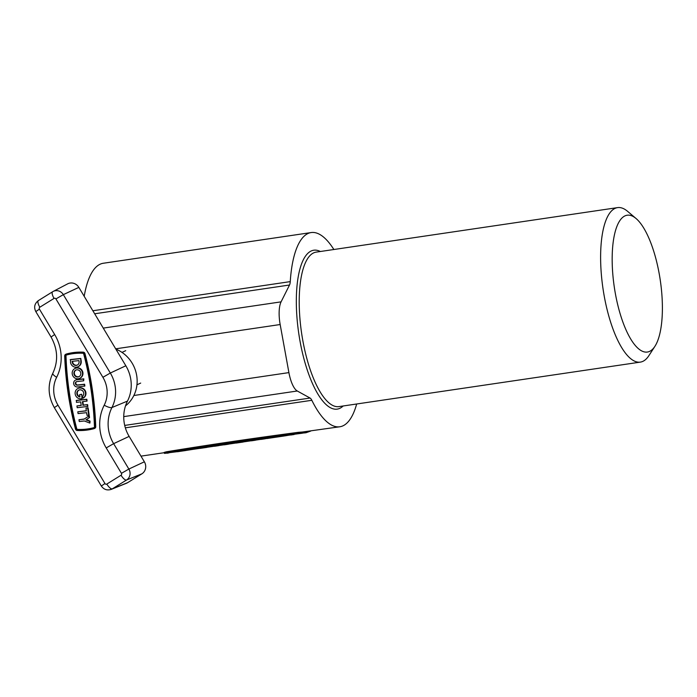 <?xml version="1.0" encoding="UTF-8"?>
<svg xmlns="http://www.w3.org/2000/svg" width="697" height="697" viewBox="0 0 697 697"><rect width="100%" height="100%" fill="white"/><g stroke="black" fill="none" stroke-linecap="round" stroke-linejoin="round"><path stroke-width="1.05" d="M615.39 293.733A69.16 23.245 81.6 0 0 654.919 346.331A69.16 23.245 81.6 0 0 659.17 273.529A69.16 23.245 81.6 0 0 636.047 218.51A69.16 23.245 81.6 0 0 615.39 293.733M654.919 346.331L648.881 355.653A78.081 26.242 -98.4 0 1 640.369 362.109A78.081 26.242 -98.4 0 1 604.255 296.269A78.081 26.242 -98.4 0 1 617.559 207.619A78.081 26.242 -98.4 0 1 627.579 211.33L636.047 218.51M333.863 249.509A98.164 32.986 81.6 0 0 311.15 232.563A98.164 32.986 81.6 0 0 290.257 281.614A8.922 2.997 -98.4 0 1 289.516 285.012L281.083 301.853A22.313 7.493 81.6 0 0 280.168 324.532L288.906 372.607A22.313 7.493 81.6 0 0 297.279 391L310.06 398.048A8.922 2.997 -98.4 0 1 311.829 400.296A98.164 32.986 81.6 0 0 339.822 426.773A98.164 32.986 81.6 0 0 356.672 403.99M311.15 232.563L103.287 263.257A98.164 32.986 81.6 0 0 84.198 296.312M75.947 396.123A5.463 5.123 -114.8 0 0 81.941 398.623L81.749 394.249L79.615 394.633L79.963 396.985A3.642 3.415 -114.8 0 1 78.778 390.111A3.642 3.415 -114.8 0 1 82.621 396.21L82.917 398.214L83.344 398.022A5.463 5.123 -114.8 0 0 78.439 388.264L78.012 388.456A5.463 5.123 -114.8 0 0 75.947 396.123M82.917 398.214A5.463 5.123 -114.8 0 0 78.012 388.456M78.996 390.024A3.642 3.415 -114.8 0 0 79.92 396.68M72.993 376.101A5.463 5.123 -114.8 0 0 79.641 378.358A5.463 5.123 -114.8 0 0 81.706 370.699A5.463 5.123 -114.8 0 0 75.067 368.443A5.463 5.123 -114.8 0 0 72.993 376.101M79.641 378.358L80.068 378.166A5.463 5.123 -114.8 0 0 82.133 370.508A5.463 5.123 -114.8 0 0 75.485 368.243L75.067 368.443M79.092 376.598A3.642 3.415 65.2 0 1 76.043 370.002M80.26 371.597A3.642 3.415 -114.8 0 0 75.825 370.09A3.642 3.415 -114.8 0 0 74.448 375.204A3.642 3.415 -114.8 0 0 78.883 376.711A3.642 3.415 -114.8 0 0 80.26 371.597M84.337 353.301A1.908 1.795 -114.8 0 0 82.804 352.351A60.212 56.431 -114.8 0 0 65.971 354.198A1.908 1.795 -114.8 0 0 64.699 356.01A318.146 298.194 65.2 0 0 75.468 429.021A1.908 1.795 -114.8 0 0 77.219 430.493A60.212 56.431 65.2 0 0 94.051 428.646A1.908 1.795 -114.8 0 0 95.323 426.843A318.146 298.194 -114.8 0 0 84.555 353.823A1.908 1.795 -114.8 0 0 84.337 353.301M94.313 428.55L94.731 428.359A1.908 1.795 -114.8 0 0 95.742 426.651A318.146 298.194 -114.8 0 0 84.982 353.632A1.908 1.795 -114.8 0 0 83.222 352.159A60.212 56.431 -114.8 0 0 66.398 354.006A1.908 1.795 -114.8 0 0 66.137 354.102L65.71 354.294M65.562 356.019A317.24 297.34 65.2 0 0 76.295 428.829A1.002 0.941 -114.8 0 0 77.219 429.596A59.297 55.577 65.2 0 0 93.79 427.775A1.002 0.941 -114.8 0 0 94.461 426.834A317.24 297.34 -114.8 0 0 83.727 354.024A1.002 0.941 -114.8 0 0 82.804 353.248A59.297 55.577 -114.8 0 0 66.232 355.069A1.002 0.941 -114.8 0 0 65.562 356.019L65.988 355.818A1.002 0.941 -114.8 0 1 66.328 355.043M115.859 349.119A32.994 30.929 65.2 0 1 132.16 363.189A32.994 30.929 65.2 0 1 125.504 405.881M82.838 401.646L83.344 405.079L87.613 404.617L87.874 406.403L77.21 407.728L76.949 405.933L81.192 405.323M83.344 405.079L82.917 405.279L82.394 401.69L87.081 401.028L86.82 399.242L76.574 400.366L76.417 402.352L80.686 401.881L81.218 405.462L76.949 405.933M77.933 366.779L78.36 366.587A5.463 5.123 -114.8 0 0 81.192 361.063L80.8 358.432L70.563 359.556L70.528 362.388A5.463 5.123 -114.8 0 0 77.933 366.779A5.463 5.123 -114.8 0 0 80.765 361.264L80.8 358.432M76.295 428.829L76.722 428.629A317.24 297.34 65.2 0 1 65.988 355.818M76.722 428.629A1.002 0.941 -114.8 0 0 77.637 429.404A59.297 55.577 65.2 0 0 94.121 427.609M84.442 386.208L84.18 384.422L77.358 385.171A1.821 1.708 65.2 0 1 76.33 381.721A1.821 1.708 65.2 0 1 76.827 381.581L83.649 380.832L83.387 379.037L76.565 379.787A3.642 3.415 -114.8 0 0 73.795 384.291A3.642 3.415 -114.8 0 0 77.62 386.957L84.868 386.016L84.607 384.221L77.776 384.971A1.821 1.708 65.2 0 1 76.548 381.642M83.649 380.832L83.814 378.846L76.984 379.595A3.642 3.415 -114.8 0 0 75.99 379.874L75.564 380.065M77.811 411.805L78.073 413.591L86.611 412.659L87.003 415.342L88.711 415.159L89.138 414.968L88.083 407.797L85.949 408.181L86.35 410.864L77.811 411.805L86.323 410.725M78.979 419.742L79.249 421.528L84.363 420.971L89.887 423.096L90.044 421.101L86.367 419.69L89.512 417.52L89.251 415.734L84.102 419.176L78.979 419.742L84.354 419.002M78.848 287.382A8.922 8.364 -114.8 0 0 67.635 283.862L53.146 291.451A8.103 7.597 65.2 0 1 63.331 294.648L78.848 287.382L125.843 365.768A35.695 33.456 -114.8 0 1 127.49 401.08A35.695 33.456 65.2 0 0 129.145 436.392L144.375 461.797A8.922 8.364 -114.8 0 1 141.848 473.847L127.612 482.672A8.922 8.364 -114.8 0 1 126.41 483.282L111.232 489.381A8.103 7.597 65.2 0 0 112.33 488.832L127.612 482.672M72.235 362.196A3.642 3.415 -114.8 0 0 77.175 365.132A3.642 3.415 -114.8 0 0 79.057 361.447L78.935 360.61L72.105 361.36L72.235 362.196L72.654 361.996A3.642 3.415 -114.8 0 0 77.384 365.028M72.558 361.307L72.654 361.996M80.382 358.633L70.136 359.757M86.663 401.228L86.82 399.242M86.393 399.433L76.156 400.557M82.917 405.279L87.613 404.617M87.186 404.809L87.456 406.604M88.711 415.159L87.656 407.989L88.083 407.797M87.656 407.989L85.949 408.181M89.887 423.096L89.617 421.302L85.94 419.882L89.512 417.52M89.094 417.721L88.824 415.926M81.941 398.623L81.749 394.249M81.322 394.441L79.615 394.633M213.038 446.402L196.545 448.833M290.806 434.919L280.011 436.514A99.052 33.29 -98.4 0 1 279.785 436.54L264.52 438.796A99.052 33.29 -98.4 0 1 264.285 438.831L254.788 440.234A99.052 33.29 -98.4 0 1 254.553 440.269L227.597 444.25A99.052 33.29 -98.4 0 1 227.37 444.277L217.865 445.688A99.052 33.29 -98.4 0 1 217.638 445.714L182.205 450.95M310.513 431.103L298.551 433.212C252.558 439.31 208.499 445.81 166.365 452.728L164.44 453.285L166.365 452.728L166.2 451.83L164.292 452.405M166.374 452.815L166.365 452.728C208.508 445.819 252.567 439.31 298.56 433.212L302.603 432.985L298.569 433.299C252.575 439.398 208.516 445.906 166.374 452.815L164.44 453.285M166.217 453.076L177.447 451.656M302.463 433.194L289.943 434.841M310.714 431.077L305.913 432.776L302.603 432.985M164.475 453.381L168.909 452.911M305.913 432.776L298.978 433.412C253.124 439.589 209.187 446.071 167.167 452.867L166.165 453.146L167.785 453.172M192.076 449.495L182.213 451.037M185.951 450.489L177.691 451.708A99.14 33.317 -98.4 0 1 177.456 451.743M294.143 434.423L290.902 434.902M290.823 435.006L294.16 434.51M284.42 435.86L281.187 436.427L284.428 435.947M288.323 435.285L284.986 435.869M280.943 436.374L280.943 436.427A99.14 33.317 -98.4 0 1 280.028 436.601A99.14 33.317 -98.4 0 1 279.793 436.627L266.803 438.457M280.028 436.601L267.047 438.518A99.14 33.317 -98.4 0 1 266.82 438.544M265.914 438.596A99.14 33.317 -98.4 0 1 264.529 438.883A99.14 33.317 -98.4 0 1 264.302 438.918L264.285 438.831M256.182 440.025A99.14 33.317 -98.4 0 1 254.797 440.321L251.556 440.8A99.14 33.317 -98.4 0 1 251.321 440.835L251.312 440.748M254.797 440.321A99.14 33.317 -98.4 0 1 254.571 440.356L251.321 440.835M264.529 438.883L261.288 439.363A99.14 33.317 -98.4 0 1 261.061 439.398L261.044 439.31M264.302 438.918L261.061 439.398M227.37 444.277L224.129 444.756M228.999 444.041A99.14 33.317 -98.4 0 1 227.614 444.337A99.14 33.317 -98.4 0 1 227.379 444.372M227.614 444.337L224.373 444.817A99.14 33.317 -98.4 0 1 224.138 444.852M217.638 445.714L214.397 446.193M219.267 445.479A99.14 33.317 -98.4 0 1 217.882 445.775A99.14 33.317 -98.4 0 1 217.647 445.81M217.882 445.775L214.641 446.254A99.14 33.317 -98.4 0 1 214.406 446.289M249.177 441.062L232.789 443.484M298.551 433.212L298.386 432.314C252.401 438.404 208.333 444.913 166.2 451.83M302.585 432.898L302.42 432.009L298.386 432.314M339.822 426.773L302.42 432.009M343.142 405.994A80.312 26.991 -98.4 0 1 300.067 341.399A80.312 26.991 -98.4 0 1 320.332 251.504M617.559 207.619L316.159 252.122A78.081 26.242 81.6 0 0 302.855 340.772A78.081 26.242 81.6 0 0 338.969 406.604L640.369 362.109M92.858 310.757L290.257 281.614M311.829 400.296L125.355 427.827M289.516 285.012L94.679 313.781M281.083 301.853L103.261 328.104M280.168 324.532L115.685 348.822M288.906 372.607L133.859 395.504M297.279 391L123.752 416.623M124.711 425.414L310.06 398.048M39.424 309.128L54.662 334.534A43.205 40.496 65.2 0 1 56.657 377.277A28.185 26.416 -114.8 0 0 57.964 405.157L104.959 483.544A1.411 1.324 -114.8 0 0 106.807 484.058L121.043 475.232A1.411 1.324 -114.8 0 0 121.444 473.324L106.214 447.927A43.205 40.496 65.2 0 1 104.21 405.184A28.185 26.416 -114.8 0 0 102.903 377.304L55.908 298.917A1.411 1.324 -114.8 0 0 54.061 298.403L39.825 307.22A1.411 1.324 -114.8 0 0 39.424 309.128L35.808 311.594L51.038 337C57.807 349.197 58.4 361.29 52.806 373.278A6.691 1.873 26.9 0 0 56.657 377.277M55.908 298.917L63.331 294.648L110.326 373.034A34.876 32.689 65.2 0 1 111.938 407.536A36.514 34.223 -114.8 0 0 113.628 443.658L128.858 469.055A8.103 7.597 65.2 0 1 126.558 480.006L141.848 473.847M121.043 475.232A6.691 2.318 -121.8 0 0 126.558 480.006L112.33 488.832A6.691 2.318 -121.8 0 1 106.807 484.058M121.444 473.324L128.858 469.055L144.375 461.797M106.214 447.927L113.628 443.658L129.145 436.392M104.21 405.184A6.691 1.873 26.9 0 0 111.938 407.536L127.49 401.08M102.903 377.304L110.326 373.034L125.843 365.768M52.702 291.712A8.103 7.597 65.2 0 1 53.146 291.451L52.65 291.738A6.691 2.318 -121.8 0 1 52.702 291.712M39.825 307.22A6.691 2.318 -121.8 0 1 38.422 300.555A6.691 2.318 -121.8 0 1 38.474 300.529L52.606 291.773M54.061 298.403A6.691 2.318 -121.8 0 1 52.65 291.738L38.422 300.555C34.554 303.535 33.683 307.22 35.808 311.594M57.964 405.157L54.34 407.623L101.335 486.009L104.959 483.544M54.662 334.534L51.038 337M164.283 452.693L140.986 456.134M140.681 383.08L136.952 384.805M101.335 486.009C103.801 489.547 107.103 490.671 111.232 489.381M54.34 407.623C47.971 396.245 47.457 384.796 52.806 373.278M125.721 350.669L121.992 352.394M206.887 447.396L200.109 448.398M243.14 442.046L236.266 443.057M164.379 453.25L164.213 452.362"/></g></svg>

